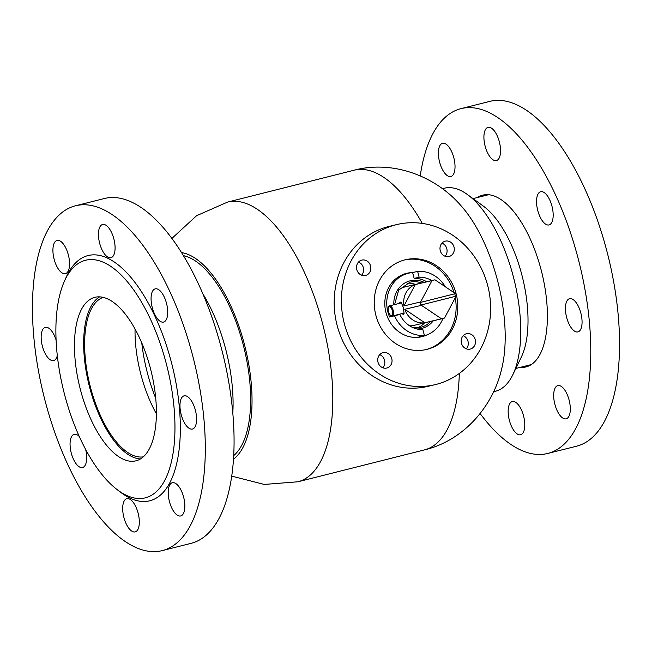 <?xml version="1.0" encoding="UTF-8"?>
<svg xmlns="http://www.w3.org/2000/svg" width="652" height="652" viewBox="0 0 652 652"><rect width="100%" height="100%" fill="white"/><g stroke="black" fill="none" stroke-linecap="round" stroke-linejoin="round"><path stroke-width="0.98" d="M233.53 459.13A108.216 46.928 -104.1 0 0 245.087 347.035A108.216 46.928 -104.1 0 0 181.484 252.593M233.75 455.561A105.355 45.689 -104.1 0 0 243.881 347.329A105.355 45.689 -104.1 0 0 183.359 255.633M459.334 373.433A144.198 62.535 -104.1 0 1 424.525 449.88C464.142 440.426 493.621 405.601 501.893 367.907A108.216 46.928 -104.1 0 0 498.234 283.245A108.216 46.928 -104.1 0 0 461.029 205.739C435.878 176.472 393.409 159.773 354.052 170.221L227.475 202.12L196.57 215.722L171.859 238.461M426.71 281.745A26.341 23.733 76.6 0 0 414.142 278.404L412.626 272.569A32.266 29.071 76.6 0 0 408.543 273.204L405.21 274.003A32.266 29.071 76.6 0 0 401.2 275.299M394.59 315.812A32.266 29.071 76.6 0 0 406.848 330.727A32.266 29.071 76.6 0 0 424.395 335.43L422.887 329.594A26.341 23.733 76.6 0 1 399.847 314.435L389.594 317.002L399.847 314.435M408.543 273.204A32.266 29.071 76.6 0 0 389.594 317.002M427.484 334.68A32.592 29.373 76.6 0 1 421.885 336.701A32.592 29.373 76.6 0 1 390.752 323.278A32.592 29.373 76.6 0 1 388.951 287.125A32.592 29.373 76.6 0 1 406.807 273.286A32.592 29.373 76.6 0 1 412.651 272.56L417.63 271.379A32.266 29.071 76.6 0 1 435.177 276.081A32.266 29.071 76.6 0 1 445.275 286.741M404.517 274.174A32.266 29.071 76.6 0 0 403.824 274.329A32.266 29.071 76.6 0 0 402.675 274.631M409.619 325.821A19.756 17.8 76.6 0 0 413.914 325.397L442.806 318.526A19.756 17.8 -103.4 0 1 441.477 318.787L421.461 305.332A19.756 17.8 -103.4 0 1 421.331 304.924L420.947 305.022A19.756 17.8 -103.4 0 1 420.304 302.463L420.695 302.373A19.756 17.8 -103.4 0 1 420.621 301.957L431.958 280.604A19.756 17.8 -103.4 0 1 433.458 280.14A19.756 17.8 -103.4 0 1 433.67 280.091A19.756 17.8 -103.4 0 1 434.998 279.838L455.006 293.286A19.756 17.8 -103.4 0 1 455.137 293.693L420.695 302.373M417.712 327.744A23.179 20.88 76.6 0 0 424.542 322.87M414.142 278.404L419.138 277.214L417.63 271.379M431.714 280.556A26.341 23.733 76.6 0 0 419.138 277.214M424.395 335.43L419.391 336.619A32.266 29.071 76.6 0 0 423.474 335.984A32.266 29.071 76.6 0 0 442.944 318.494M415.405 284.435A23.179 20.88 76.6 0 0 407.109 283.164M433.67 280.091L404.77 286.962A19.756 17.8 76.6 0 0 399.032 289.602M417.59 337.353A32.266 29.071 76.6 0 0 418.755 337.108A32.266 29.071 76.6 0 0 419.448 336.929M415.976 337.418A32.266 29.071 76.6 0 0 420.141 336.774L423.474 335.984M398.951 303.49L400.352 302.104L401.176 302.275L403.474 307.793L404.044 313.734L403.384 314.28L401.534 313.71M403.384 314.28L404.24 313.001M401.689 302.83L400.352 302.104M454.754 293.791A19.756 17.8 -103.4 0 1 455.389 296.342L455.772 296.244A19.756 17.8 -103.4 0 1 455.846 296.668L444.517 318.021A19.756 17.8 -103.4 0 1 443.018 318.478A19.756 17.8 -103.4 0 1 442.806 318.526M424.802 322.748L404.794 309.292A19.756 17.8 76.6 0 0 424.802 322.748L441.477 318.787M404.794 309.292L421.461 305.332M403.955 305.918L415.283 284.565A19.756 17.8 76.6 0 0 403.955 305.918L420.621 301.957M415.283 284.565L431.958 280.604M455.772 296.244L421.331 304.924M420.947 305.022L455.389 296.342M391.502 315.56A4.613 1.997 -104.1 0 0 392.333 310.621A4.613 1.997 -104.1 0 0 389.268 306.611A4.613 1.997 -104.1 0 0 388.462 307.402A4.613 1.997 -104.1 0 0 388.445 311.575A4.613 1.997 -104.1 0 0 390.442 315.234A4.613 1.997 -104.1 0 0 391.502 315.56M388.462 307.402L388.763 306.733A5.265 2.282 75.9 0 1 389.676 305.829A5.265 2.282 75.9 0 1 393.18 310.393A5.265 2.282 75.9 0 1 392.251 316.049A5.265 2.282 75.9 0 1 392.235 316.049A5.265 2.282 75.9 0 1 391.021 315.682L390.442 315.234M389.676 305.829A5.265 2.282 75.9 0 1 389.684 305.829L401.477 302.854M495.161 391.339A104.695 45.404 -104.1 0 0 495.414 391.273A104.695 45.404 -104.1 0 0 512.831 374.721L521.413 356.888A87.572 37.979 -104.1 0 0 522.268 276.538A87.572 37.979 -104.1 0 0 483.434 206.187L467.435 194.557A104.695 45.404 -104.1 0 0 444.501 188.175A104.695 45.404 -104.1 0 0 444.248 188.232A104.695 45.404 -104.1 0 0 443.996 188.298M512.831 374.721A104.695 45.404 -104.1 0 0 513.857 278.657A104.695 45.404 -104.1 0 0 467.435 194.557M155.763 398.413A95.477 41.402 75.9 0 1 141.769 342.911M156.415 413.816A82.307 35.689 75.9 0 1 135.363 341.175A82.307 35.689 75.9 0 1 135.054 329.04M143.285 456.848A82.307 35.689 75.9 0 1 84.939 353.881A82.307 35.689 75.9 0 1 103.097 297.369M202.748 293.604A104.695 45.404 75.9 0 1 232.666 391.33A104.695 45.404 75.9 0 1 232.821 412.936M66.691 276.644A122.47 53.114 -104.1 0 0 64.409 281.208A122.47 53.114 -104.1 0 0 63.929 392.039A122.47 53.114 -104.1 0 0 116.879 489.416A122.47 53.114 -104.1 0 0 164.165 481.486A122.47 53.114 -104.1 0 0 149.675 317.573A122.47 53.114 -104.1 0 0 66.691 276.644M116.879 489.416L120.375 492.105A126.423 54.825 -104.1 0 0 169.194 483.923A126.423 54.825 -104.1 0 0 154.231 314.72A126.423 54.825 -104.1 0 0 68.574 272.471A126.423 54.825 -104.1 0 0 66.219 277.182L64.409 281.208M79.316 436.522A17.123 7.425 -104.1 0 0 74.189 434.33A17.123 7.425 -104.1 0 0 71.565 436.612A17.123 7.425 -104.1 0 0 72.242 456.253A17.123 7.425 -104.1 0 0 82.559 467.533A17.123 7.425 -104.1 0 0 85.192 465.243A17.123 7.425 -104.1 0 0 85.648 449.415M56.08 340.026A17.123 7.425 -104.1 0 0 45.298 327.361A17.123 7.425 -104.1 0 0 42.665 329.643A17.123 7.425 -104.1 0 0 43.342 349.293A17.123 7.425 -104.1 0 0 53.66 360.564A17.123 7.425 -104.1 0 0 56.292 358.282A17.123 7.425 -104.1 0 0 57.294 355.576M68.052 271.362A17.123 7.425 -104.1 0 0 67.376 251.721A17.123 7.425 -104.1 0 0 57.058 240.449A17.123 7.425 -104.1 0 0 54.426 242.731A17.123 7.425 -104.1 0 0 55.102 262.381A17.123 7.425 -104.1 0 0 65.42 273.653A17.123 7.425 -104.1 0 0 68.052 271.362M113.578 255.421A17.123 7.425 -104.1 0 0 112.902 235.771A17.123 7.425 -104.1 0 0 102.584 224.5A17.123 7.425 -104.1 0 0 99.952 226.782A17.123 7.425 -104.1 0 0 100.628 246.432A17.123 7.425 -104.1 0 0 110.946 257.703A17.123 7.425 -104.1 0 0 113.578 255.421M166.203 319.782A17.123 7.425 -104.1 0 0 165.526 300.132A17.123 7.425 -104.1 0 0 155.209 288.86A17.123 7.425 -104.1 0 0 152.576 291.142A17.123 7.425 -104.1 0 0 153.253 310.792A17.123 7.425 -104.1 0 0 163.57 322.064A17.123 7.425 -104.1 0 0 166.203 319.782M195.095 426.742A17.123 7.425 -104.1 0 0 194.418 407.101A17.123 7.425 -104.1 0 0 184.1 395.829A17.123 7.425 -104.1 0 0 181.476 398.111A17.123 7.425 -104.1 0 0 182.152 417.753A17.123 7.425 -104.1 0 0 192.47 429.032A17.123 7.425 -104.1 0 0 195.095 426.742M183.342 513.662A17.123 7.425 -104.1 0 0 182.666 494.012A17.123 7.425 -104.1 0 0 172.34 482.741A17.123 7.425 -104.1 0 0 169.716 485.023A17.123 7.425 -104.1 0 0 170.392 504.672A17.123 7.425 -104.1 0 0 180.71 515.944A17.123 7.425 -104.1 0 0 183.342 513.662M137.816 529.603A17.123 7.425 -104.1 0 0 137.14 509.962A17.123 7.425 -104.1 0 0 126.814 498.69A17.123 7.425 -104.1 0 0 124.19 500.972A17.123 7.425 -104.1 0 0 124.866 520.614A17.123 7.425 -104.1 0 0 135.184 531.885A17.123 7.425 -104.1 0 0 137.816 529.603M48.134 229.512A177.784 77.099 -104.1 0 0 55.167 433.531A177.784 77.099 -104.1 0 0 162.324 550.59A177.784 77.099 -104.1 0 0 189.626 526.873A177.784 77.099 -104.1 0 0 182.593 322.862A177.784 77.099 -104.1 0 0 75.436 205.804A177.784 77.099 -104.1 0 0 48.134 229.512M162.324 550.59L191.093 543.336A177.784 77.099 -104.1 0 0 218.396 519.628A177.784 77.099 -104.1 0 0 211.362 315.609A177.784 77.099 -104.1 0 0 104.206 198.558L75.436 205.804M148.966 449.546A84.279 36.553 -104.1 0 0 145.632 352.83A84.279 36.553 -104.1 0 0 94.833 297.336A84.279 36.553 -104.1 0 0 81.891 308.583A84.279 36.553 -104.1 0 0 85.225 405.299A84.279 36.553 -104.1 0 0 136.023 460.793A84.279 36.553 -104.1 0 0 148.966 449.546M99.609 296.872A84.279 36.553 -104.1 0 0 91.101 306.261A84.279 36.553 -104.1 0 0 92.69 397.85A84.279 36.553 -104.1 0 0 140.457 458.943M520.206 367.369A88.558 38.403 -104.1 0 0 525.993 366.929A88.558 38.403 -104.1 0 0 539.595 355.12A88.558 38.403 -104.1 0 0 536.091 253.489A88.558 38.403 -104.1 0 0 482.708 195.176A88.558 38.403 -104.1 0 0 477.403 197.532M551.673 222.642A17.123 7.425 75.9 0 1 549.041 224.924A17.123 7.425 75.9 0 1 538.723 213.652A17.123 7.425 75.9 0 1 538.047 194.003A17.123 7.425 75.9 0 1 540.671 191.721A17.123 7.425 75.9 0 1 550.989 202.992A17.123 7.425 75.9 0 1 551.673 222.642M499.049 158.281A17.123 7.425 75.9 0 1 496.416 160.563A17.123 7.425 75.9 0 1 486.099 149.292A17.123 7.425 75.9 0 1 485.422 129.642A17.123 7.425 75.9 0 1 488.046 127.36A17.123 7.425 75.9 0 1 498.364 138.631A17.123 7.425 75.9 0 1 499.049 158.281M453.523 174.223A17.123 7.425 75.9 0 1 450.891 176.513A17.123 7.425 75.9 0 1 440.573 165.233A17.123 7.425 75.9 0 1 439.896 145.592A17.123 7.425 75.9 0 1 442.521 143.31A17.123 7.425 75.9 0 1 452.847 154.581A17.123 7.425 75.9 0 1 453.523 174.223M523.279 432.463A17.123 7.425 75.9 0 1 520.655 434.745A17.123 7.425 75.9 0 1 510.337 423.474A17.123 7.425 75.9 0 1 509.66 403.832A17.123 7.425 75.9 0 1 512.285 401.55A17.123 7.425 75.9 0 1 522.602 412.822A17.123 7.425 75.9 0 1 523.279 432.463M568.805 416.514A17.123 7.425 75.9 0 1 566.181 418.804A17.123 7.425 75.9 0 1 555.863 407.533A17.123 7.425 75.9 0 1 555.186 387.883A17.123 7.425 75.9 0 1 557.81 385.601A17.123 7.425 75.9 0 1 568.128 396.872A17.123 7.425 75.9 0 1 568.805 416.514M580.565 329.602A17.123 7.425 75.9 0 1 577.941 331.884A17.123 7.425 75.9 0 1 567.615 320.613A17.123 7.425 75.9 0 1 566.938 300.971A17.123 7.425 75.9 0 1 569.571 298.689A17.123 7.425 75.9 0 1 579.889 309.961A17.123 7.425 75.9 0 1 580.565 329.602M420.247 175.869A177.784 77.099 75.9 0 1 433.604 132.372A177.784 77.099 75.9 0 1 460.907 108.664L489.676 101.41A177.784 77.099 75.9 0 1 596.833 218.469A177.784 77.099 75.9 0 1 603.866 422.488A177.784 77.099 75.9 0 1 576.564 446.196L547.794 453.442A177.784 77.099 75.9 0 1 480.141 413.539M460.907 108.664A177.784 77.099 75.9 0 1 568.063 225.714A177.784 77.099 75.9 0 1 575.097 429.733A177.784 77.099 75.9 0 1 547.794 453.442M440.988 244.5A7.897 7.123 76.6 0 0 441.42 253.261A7.897 7.123 76.6 0 0 448.967 256.521A7.897 7.123 76.6 0 0 453.295 253.163A7.897 7.123 76.6 0 0 452.863 244.402A7.897 7.123 76.6 0 0 445.316 241.142A7.897 7.123 76.6 0 0 440.988 244.5M445.088 256.252A7.897 7.123 76.6 0 0 446.074 254.883A7.897 7.123 76.6 0 0 441.966 243.131M462.186 337.084A7.897 7.123 76.6 0 0 462.627 345.845A7.897 7.123 76.6 0 0 470.173 349.105A7.897 7.123 76.6 0 0 474.501 345.747A7.897 7.123 76.6 0 0 474.061 336.978A7.897 7.123 76.6 0 0 466.514 333.726A7.897 7.123 76.6 0 0 462.186 337.084M466.294 348.836A7.897 7.123 76.6 0 0 467.28 347.467A7.897 7.123 76.6 0 0 463.173 335.715M378.722 356.025A7.897 7.123 76.6 0 0 379.162 364.794A7.897 7.123 76.6 0 0 386.709 368.046A7.897 7.123 76.6 0 0 391.037 364.688A7.897 7.123 76.6 0 0 390.597 355.927A7.897 7.123 76.6 0 0 383.05 352.675A7.897 7.123 76.6 0 0 378.722 356.025M382.83 367.777A7.897 7.123 76.6 0 0 383.816 366.408A7.897 7.123 76.6 0 0 379.708 354.655M357.524 263.441A7.897 7.123 76.6 0 0 357.956 272.21A7.897 7.123 76.6 0 0 365.503 275.462A7.897 7.123 76.6 0 0 369.839 272.104A7.897 7.123 76.6 0 0 369.399 263.343A7.897 7.123 76.6 0 0 361.852 260.091A7.897 7.123 76.6 0 0 357.524 263.441M361.624 275.193A7.897 7.123 76.6 0 0 362.61 273.824A7.897 7.123 76.6 0 0 358.51 262.071M380.1 279.325A46.088 41.532 76.6 0 0 382.642 330.458A46.088 41.532 76.6 0 0 426.677 349.439A46.088 41.532 76.6 0 0 451.926 329.863A46.088 41.532 76.6 0 0 449.375 278.73A46.088 41.532 76.6 0 0 405.348 259.757A46.088 41.532 76.6 0 0 380.1 279.325M425.837 349.627A46.088 41.532 76.6 0 0 450.255 330.262A46.088 41.532 76.6 0 0 455.259 297.777M480.141 349.716A82.307 74.165 76.6 0 0 475.593 258.412A82.307 74.165 76.6 0 0 396.97 224.524A82.307 74.165 76.6 0 0 351.876 259.472A82.307 74.165 76.6 0 0 356.432 350.776A82.307 74.165 76.6 0 0 435.055 384.672A82.307 74.165 76.6 0 0 480.141 349.716M396.97 224.524L389.749 226.236A82.307 74.165 76.6 0 0 344.655 261.191A82.307 74.165 76.6 0 0 349.211 352.496A82.307 74.165 76.6 0 0 427.826 386.383L435.055 384.672M419.921 337.092A32.592 29.373 76.6 0 0 421.966 336.342M407.044 273.563A32.592 29.373 76.6 0 0 404.876 273.816M454.012 292.618A46.088 41.532 76.6 0 0 404.517 259.961M424.525 449.88L297.948 481.779A144.198 62.535 -104.1 0 0 323.555 327.483A144.198 62.535 -104.1 0 0 227.475 202.12M422.268 223.408A144.198 62.535 -104.1 0 0 354.052 170.221M421.51 282.984A23.179 20.88 76.6 0 0 410.092 282.177L398.641 290.14L394.582 304.59M393.841 304.786A24.491 22.07 -103.4 0 1 424.134 282.357M412.333 327.345A23.179 20.88 76.6 0 0 420.817 327.28A23.179 20.88 76.6 0 0 430.654 321.42M433.278 320.792A24.491 22.07 -103.4 0 1 416.84 328.967M297.948 481.779L264.288 484.444L231.753 476.131M402.83 274.565L403.824 274.329M417.761 337.345L418.755 337.108M420.817 327.28L412.243 327.304M392.251 316.049L404.036 313.074M531.298 364.574L515.838 368.47M495.414 391.273L493.556 391.746M444.248 188.232L442.382 188.705M488.495 194.736L473.042 198.632"/></g></svg>
